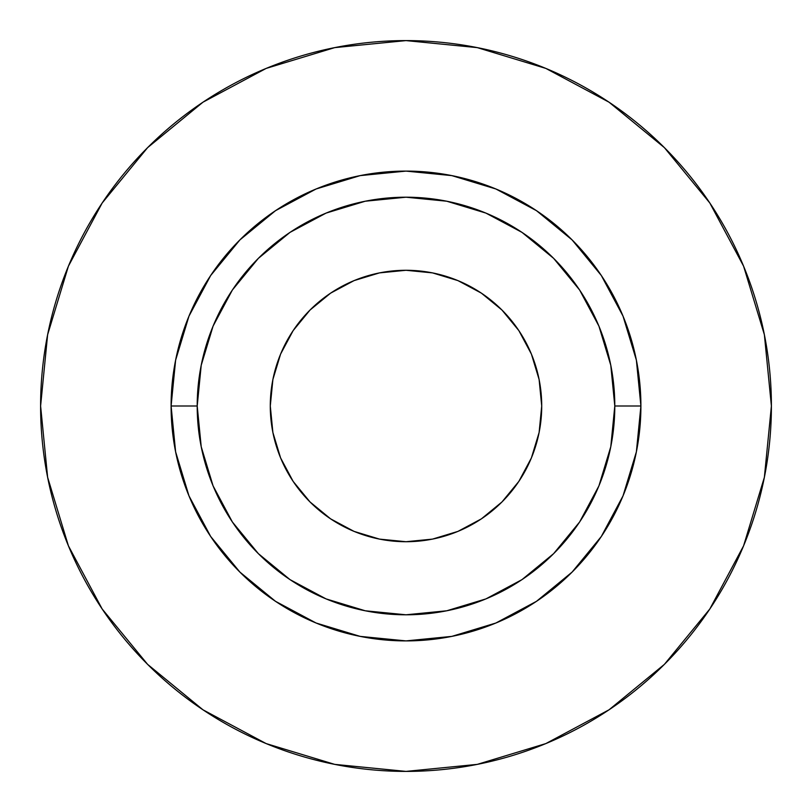 <?xml version="1.0" encoding="UTF-8"?>
<svg xmlns="http://www.w3.org/2000/svg" width="812" height="812" viewBox="0 0 812 812"><rect width="100%" height="100%" fill="white"/><g stroke="black" fill="none" stroke-linecap="round" stroke-linejoin="round"><path stroke-width="0.61" stroke-dasharray="4.06 3.04" d="M379.519 539.117L354.062 531.393L330.596 518.848L310.032 501.968L293.152 481.404L280.607 457.938L272.883 432.481L270.284 406A135.716 135.716 0 0 0 406 541.716A135.716 135.716 0 0 0 541.716 406L539.117 432.481L531.393 457.938L518.848 481.404L501.968 501.968L481.404 518.848L457.938 531.393L432.481 539.117L406 541.716M197.204 406A208.796 208.796 0 0 0 406 614.796A208.796 208.796 0 0 0 614.796 406A208.796 208.796 0 0 0 406 197.204A208.796 208.796 0 0 0 197.204 406A208.796 208.796 0 0 0 406 614.796A208.796 208.796 0 0 0 614.796 406A208.796 208.796 0 0 0 406 197.204A208.796 208.796 0 0 0 197.204 406M709.749 609.101L743.589 545.837L764.376 477.283L771.4 406A365.4 365.4 0 0 0 406 40.6A365.4 365.4 0 0 0 40.6 406A365.4 365.4 0 0 0 406 771.4A365.4 365.4 0 0 0 771.4 406L764.376 334.717L743.589 266.163L709.82 202.99M609.101 102.251L545.837 68.411L477.283 47.624L406 40.6L334.717 47.624L266.163 68.411L202.99 102.18M102.251 202.898L68.411 266.163L47.624 334.717L40.6 406L47.624 477.283L68.411 545.837L102.18 609.01M202.898 709.749L266.163 743.589L334.717 764.376L406 771.4L477.283 764.376L545.837 743.589L609.01 709.82M272.883 379.519L280.607 354.062L293.152 330.596L310.032 310.032L330.596 293.152L354.062 280.607L379.519 272.883L406 270.284L432.481 272.883L457.938 280.607L481.404 293.152L501.968 310.032L518.848 330.596L531.393 354.062L539.117 379.519L541.716 406A135.716 135.716 0 0 0 406 270.284A135.716 135.716 0 0 0 270.284 406"/><path stroke-width="1.22" d="M270.284 406A135.716 135.716 0 0 1 406 270.284A135.716 135.716 0 0 1 541.716 406A135.716 135.716 0 0 1 406 541.716A135.716 135.716 0 0 1 270.284 406L272.883 379.519L280.607 354.062L293.152 330.596L310.032 310.032L330.596 293.152L354.062 280.607L379.519 272.883L406 270.284L432.481 272.883L457.938 280.607L481.404 293.152L501.968 310.032L518.848 330.596L531.393 354.062L539.117 379.519L541.716 406L539.117 432.481L531.393 457.938L518.848 481.404L501.968 501.968L481.404 518.848L457.938 531.393L432.481 539.117L406 541.716L379.519 539.117L354.062 531.393L330.596 518.848L310.032 501.968L293.152 481.404L280.607 457.938L272.883 432.481L270.284 406L272.883 379.519M614.796 406L640.901 406A234.901 234.901 0 0 1 406 640.901A234.901 234.901 0 0 1 171.099 406L197.204 406A208.796 208.796 0 0 1 406 197.204A208.796 208.796 0 0 1 614.796 406A208.796 208.796 0 0 1 406 614.796A208.796 208.796 0 0 1 197.204 406L201.214 446.732L213.089 485.901L232.384 522.004L258.358 553.642L289.996 579.616L326.099 598.911L365.268 610.786L406 614.796L446.732 610.786L485.901 598.911L522.004 579.616L553.642 553.642L579.616 522.004L598.911 485.901L610.786 446.732L614.796 406L610.786 365.268L598.911 326.099L579.616 289.996L553.642 258.358L522.004 232.384L485.901 213.089L446.732 201.214L406 197.204L365.268 201.214L326.099 213.089L289.996 232.384L258.358 258.358L232.384 289.996L213.089 326.099L201.214 365.268L197.204 406L171.099 406L175.615 360.173L188.983 316.112L210.684 275.501L239.905 239.905L275.501 210.684L316.112 188.983L360.173 175.615L406 171.099L451.827 175.615L495.888 188.983L536.499 210.684L572.095 239.905L601.316 275.501L623.017 316.112L636.385 360.173L640.901 406L636.385 451.827L623.017 495.888L601.316 536.499L572.095 572.095L536.499 601.316L495.888 623.017L451.827 636.385L406 640.901L360.173 636.385L316.112 623.017L275.501 601.316L239.905 572.095L210.684 536.499L188.983 495.888L175.615 451.827L171.099 406A234.901 234.901 0 0 1 406 171.099A234.901 234.901 0 0 1 640.901 406L614.796 406M40.6 406A365.4 365.4 0 0 1 406 40.6A365.4 365.4 0 0 1 771.4 406A365.4 365.4 0 0 1 406 771.4A365.4 365.4 0 0 1 40.6 406L47.624 477.283L68.411 545.837L102.18 609.01L147.622 664.378L202.99 709.82L266.163 743.589L334.717 764.376L406 771.4L477.283 764.376L545.837 743.589L609.01 709.82L664.378 664.378L709.82 609.01L743.589 545.837L764.376 477.283L771.4 406L764.376 334.717L743.589 266.163L709.82 202.99L664.378 147.622L609.01 102.18L545.837 68.411L477.283 47.624L406 40.6L334.717 47.624L266.163 68.411L202.99 102.18L147.622 147.622L102.18 202.99L68.411 266.163L47.624 334.717L40.6 406M709.82 202.99L664.378 147.622L609.101 102.251M202.99 102.18L147.622 147.622L102.251 202.898M102.18 609.01L147.622 664.378L202.898 709.749M609.01 709.82L664.378 664.378L709.749 609.101M406 541.716L379.519 539.117"/></g></svg>
